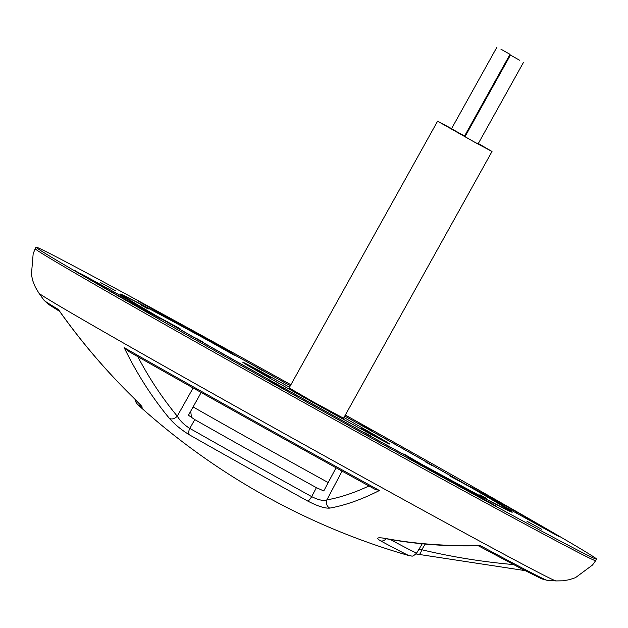 <?xml version="1.0" encoding="UTF-8"?>
<svg xmlns="http://www.w3.org/2000/svg" width="628" height="628" viewBox="0 0 628 628"><rect width="100%" height="100%" fill="white"/><g stroke="black" fill="none" stroke-linecap="round" stroke-linejoin="round"><path stroke-width="0.94" d="M100.645 282.647L115.387 290.67L100.645 282.647M269.443 380.537L284.186 388.559L269.443 380.537M526.955 521.248L541.697 529.271L526.955 521.248M358.148 423.358L372.891 431.381L358.148 423.358M344.772 416.026A224.251 2.63 -150.9 0 1 512.236 512.212A224.251 2.63 -150.9 0 1 508.13 510.525A224.251 2.63 -150.9 0 1 295.631 394.651A224.251 2.63 -150.9 0 1 120.348 294.092A224.251 2.63 -150.9 0 1 124.454 295.78A224.251 2.63 -150.9 0 1 290.348 385.733M345.329 415.03A320.798 3.76 -150.9 0 1 596.6 559.171A320.798 3.76 -150.9 0 1 590.728 556.753A320.798 3.76 -150.9 0 1 286.776 391.001A320.798 3.76 -150.9 0 1 35.984 247.142A320.798 3.76 -150.9 0 1 41.856 249.559A320.798 3.76 -150.9 0 1 290.897 384.736M169.419 418.389A685.03 452.254 -57.6 0 1 124.179 347.653A287.962 3.376 29.1 0 0 379.43 490.507A685.03 218.285 116.8 0 1 329.724 508.115C324.833 508.484 317.509 506.137 307.767 501.073A155.807 1.829 -150.9 0 1 189.57 434.921C181.516 430.031 174.804 424.52 169.419 418.389A6.233 4.577 140.3 0 0 177.261 416.152C180.181 420.98 184.365 425.07 189.821 428.414A160.611 1.884 29.1 0 0 311.669 496.615L316.41 487.666L323.758 490.963L336.051 467.781M141.763 407.195A155.807 1.829 -150.9 0 1 137.516 404.393A685.203 685.203 0 0 0 409.448 555.749A155.807 1.829 -150.9 0 1 406.811 554.595A155.807 1.829 -150.9 0 1 380.694 540.92C375.654 537.913 377.138 537.073 385.16 538.408A685.03 513.932 -58.6 0 0 479.8 545.347A287.962 3.376 29.1 0 0 541.988 578.113A287.962 3.376 29.1 0 0 547.137 580.319A685.203 685.203 0 0 0 556.015 580.924L556.015 580.924A296 3.47 -150.9 0 1 550.717 578.655A296 3.47 -150.9 0 1 273.321 427.433A296 3.47 -150.9 0 1 38.889 293.095L38.889 293.095A685.203 685.203 0 0 0 44.078 300.317A287.962 3.376 29.1 0 0 58.396 309.494A685.03 649.014 114.8 0 0 133.081 397.32C140.484 404.613 143.372 407.902 141.763 407.195A6.233 6.021 -58.4 0 1 140.099 404.542M316.41 487.666A160.964 1.884 -150.9 0 1 194.766 419.59L189.821 428.414A6.233 3.807 -60.4 0 0 189.57 434.921M201.172 392.5L188.447 415.234L194.766 419.59M421.231 543.691A160.964 1.884 -150.9 0 1 421.945 544.319A160.964 1.884 -150.9 0 1 421.741 544.311A160.964 1.884 -150.9 0 1 419.951 543.558M74.865 270.503L75.941 271.17A305.232 3.58 29.1 0 0 114.422 293.488L157.895 317.297C162.142 319.581 162.424 319.66 158.735 317.533L161.325 319.079M75.941 271.17L81.302 274.318M115.874 294.32L116.494 293.284L81.459 274.02M116.494 293.284L130.569 301.197A236.709 2.771 29.1 0 0 158.735 317.533L158.641 317.697M201.973 336.891L202.451 336.098A305.232 3.58 29.1 0 0 141.999 303.057L141.897 303.253M202.451 336.098L233.035 353.807M232.148 353.25L226.849 350.518A236.709 2.771 29.1 0 0 182.301 326.168L138.231 301.087M141.19 302.853C137.022 300.451 137.297 300.522 141.999 303.057M557.413 535.731L502.785 505.564A236.709 2.771 29.1 0 0 472.703 488.113L470.05 486.527M472.703 488.113C468.951 485.946 469.21 486.009 473.473 488.309L516.891 512.087L516.31 513.17M558.528 536.281L557.483 535.621A305.232 3.58 29.1 0 0 516.891 512.087M492.054 504.041A305.232 3.58 29.1 0 1 431.891 471.173L407.329 456.666A236.709 2.771 29.1 0 0 451.634 480.867L492.815 504.229C496.952 506.615 496.701 506.553 492.054 504.041C496.701 506.553 496.952 506.615 492.815 504.229L492.705 504.394M402.116 453.981L401.229 453.424M451.14 481.723L451.634 480.867M133.081 397.32A6.233 1.892 134.4 0 1 132.948 397.226C105.716 370.575 81.02 341.585 58.859 310.263L58.396 309.494M124.179 347.653L128.756 351.492C193.471 388.426 291.392 443.235 374.641 489.11L379.43 490.507M479.8 545.347L478.685 545.748C446.932 546.58 416.019 544.225 385.969 538.698L385.969 538.698A6.233 3.956 -79.6 0 1 385.16 538.408M191.454 417.471L190.716 411.191M307.767 501.073A6.233 1.609 -61.1 0 0 311.669 496.615C318.255 499.998 323.334 501.097 326.89 499.896A678.797 216.307 -63.2 0 0 368.95 485.97M418.829 549.484L421.749 549.743A678.797 642.554 127.3 0 0 513.5 564.572M140.907 405.374L132.948 397.226A6.233 1.892 134.4 0 1 132.853 397.092M329.724 508.115A6.233 5.746 -100 0 1 326.89 499.896L342.064 471.118M418.515 554.508A6.233 1.853 -76.6 0 0 418.703 554.587A6.233 1.853 -76.6 0 0 421.749 549.743L425.227 544.068M380.694 540.92A6.233 4.93 -61.8 0 0 386.118 538.73M289.516 387.225A82.535 0.966 29.1 0 0 245.689 363.636A82.535 0.966 29.1 0 0 244.174 363.015A82.535 0.966 29.1 0 0 308.678 400.012A82.535 0.966 29.1 0 0 386.903 442.669A82.535 0.966 29.1 0 0 388.41 443.297A82.535 0.966 29.1 0 0 343.948 417.518A84.097 0.989 29.1 0 1 389.776 444.051A84.097 0.989 29.1 0 1 388.23 443.415A84.097 0.989 29.1 0 1 308.529 399.958A84.097 0.989 29.1 0 1 242.816 362.254A84.097 0.989 29.1 0 1 244.355 362.89A84.097 0.989 29.1 0 1 289.524 387.209M156.922 316.214L180.048 328.68L154.99 315.099M208.794 340.894L234.283 355.244L208.794 340.894A219.266 2.567 29.1 0 0 128.716 298.167A219.266 2.567 29.1 0 0 124.737 296.495A219.266 2.567 29.1 0 0 154.457 314.667M467.287 485.468L449.271 475.663L467.287 485.468M423.162 465.152L403.796 453.942L419.473 463.126M423.79 465.411A219.266 2.567 29.1 0 0 503.868 508.138A219.266 2.567 29.1 0 0 507.887 509.755A219.266 2.567 29.1 0 0 478.128 491.638M157.699 316.543A219.266 2.567 29.1 0 0 418.845 462.71M202.349 341.64L195.63 337.982L202.349 341.64M371.541 436.334L364.821 432.676L371.541 436.334M486.622 498.397L479.902 494.738L486.622 498.397M432.511 465.764L425.8 462.114L432.511 465.764M263.32 371.07L256.609 367.419L263.32 371.07M148.239 309.007L141.528 305.357L148.239 309.007M474.886 489.762A219.266 2.567 29.1 0 0 344.748 416.074M290.317 385.78A219.266 2.567 29.1 0 0 213.74 343.602M343.555 418.209L313.466 402.014L289.131 387.916M382.907 440.432L361.359 428.414L382.907 440.432M315.311 403.498L293.763 391.472L315.311 403.498M270.998 377.805L249.457 365.779L270.998 377.805M500.909 49.18L510.038 54.353L500.909 49.18M496.976 47.076L451.532 128.716L460.654 133.89L464.594 135.986L510.038 54.353M519.568 60.225L510.446 55.052L519.568 60.225M510.446 55.052L465.003 136.692L474.124 141.865L478.065 143.961L523.509 62.329M451.587 128.622L437.583 121.196L475.6 142.737L492.014 151.489L478.324 143.506M465.285 136.19L464.673 135.852M38.889 293.095L35.404 287.255L32.931 281.195L31.4 274.844L33.174 253.673L35.215 248.719A320.704 3.76 29.1 0 0 285.928 392.539A320.704 3.76 29.1 0 0 589.794 558.237A320.704 3.76 29.1 0 0 595.658 560.663L596.6 559.171M390.114 539.444A160.611 1.884 29.1 0 0 416.709 552.993L421.945 544.319M137.799 356.649A678.797 448.141 122.4 0 0 177.261 416.152L193.126 387.963M374.524 489.047A282.726 3.313 -150.9 0 1 128.936 351.594M130.569 301.197L129.988 302.17M217.092 344.332L216.715 344.953M466.675 489.251L466.251 489.989M500.728 504.355L501.262 503.373M193.094 406.928A154.888 1.813 29.1 0 0 225.271 425.18A154.888 1.813 29.1 0 0 328.209 482.579M556.015 580.924L562.814 580.814L569.266 579.715L575.468 577.674L592.526 565.004L595.658 560.663M35.215 248.719L35.984 247.142M59.668 311.402L48.183 304.156L44.078 300.317M477.979 545.583L521.821 568.937L541.729 578.851L547.137 580.319M135.342 399.589L135.781 401.928L137.516 404.393M415.995 553.959L525.024 570.601M416.709 552.993C411.458 558.017 412.258 555.419 409.448 555.749M382.342 537.961L385.969 538.698M124.737 296.495L123.983 296.714M507.887 509.755L508.099 510.509M492.014 151.489L343.461 418.389M437.583 121.196L289.029 388.096"/></g></svg>
